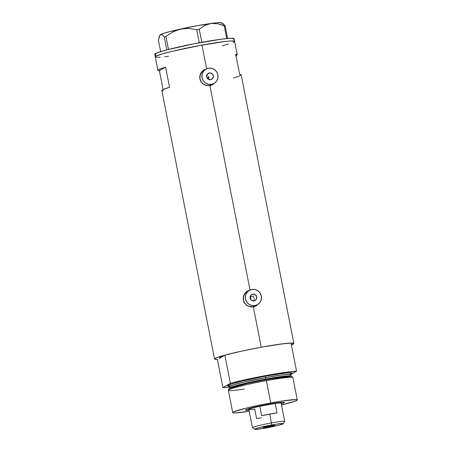 <?xml version="1.0" encoding="UTF-8"?>
<svg xmlns="http://www.w3.org/2000/svg" width="452" height="452" viewBox="0 0 452 452"><rect width="100%" height="100%" fill="white"/><g stroke="black" fill="none" stroke-linecap="round" stroke-linejoin="round"><path stroke-width="0.68" d="M208.869 79.089L208.609 77.608L208.869 79.089M253.51 296.97L253.979 297.845L253.51 296.97M254.193 298.806L254.126 299.789L254.193 298.806M253.527 301.1L253.781 300.716M252.73 294.173A3.424 3.356 -119.9 0 1 255.097 300.495A3.424 3.356 -119.9 0 1 254.047 300.879L251.515 300.326L250.08 298.134L250.583 295.58L252.73 294.173L255.261 294.727L256.696 296.919L256.194 299.473L254.047 300.879A3.424 3.356 -119.9 0 1 251.679 294.557A3.424 3.356 -119.9 0 1 252.73 294.173L250.815 295.275L252.73 294.173M209.327 72.941A3.424 3.356 -119.9 0 1 211.694 79.264A3.424 3.356 -119.9 0 1 210.643 79.648L208.106 79.094L206.677 76.896L207.18 74.348L209.327 72.941L211.858 73.495L213.293 75.687L212.785 78.236L210.643 79.648A3.424 3.356 -119.9 0 1 208.27 73.326A3.424 3.356 -119.9 0 1 209.327 72.941L207.411 74.043L209.327 72.941M207.587 75.603L206.507 75.218L207.587 75.603M208.485 76.337L209.095 77.332L208.485 76.337M208.609 77.608L206.943 77.716A27.402 1.814 -11.1 0 1 209.095 77.332L208.609 77.608A24.662 1.633 168.9 0 0 207.027 77.885L208.609 77.608M205.88 69.167L203.897 70.309A8.221 8.051 60.1 0 0 209.581 85.484L211.564 84.343A8.221 8.051 -119.9 0 1 205.88 69.167A8.221 8.051 -119.9 0 1 217.548 73.518A8.221 8.051 -119.9 0 1 211.564 84.343L209.581 85.484L206.423 85.428L203.502 84.151L201.27 81.857L200.061 78.885L200.061 75.693L201.27 72.772L203.925 70.292M249.284 290.404L247.3 291.546A8.221 8.051 60.1 0 0 252.984 306.716L254.968 305.575A8.221 8.051 -119.9 0 1 249.284 290.404A8.221 8.051 -119.9 0 1 260.951 294.749A8.221 8.051 -119.9 0 1 254.968 305.575L252.984 306.716L249.826 306.659L246.905 305.388L244.673 303.089L243.464 300.122L243.464 296.93L244.673 294.003L247.329 291.529M212.412 84.778A8.565 8.39 60.1 0 0 214.141 83.388L212.683 84.603M212.276 84.857L214.389 83.23L211.508 85.202L209.931 85.654L206.615 85.609L203.524 84.315L201.14 81.959L200.343 80.484L199.699 77.202L200.389 73.93L201.196 72.456L203.569 70.122L206.643 68.885L203.728 70.015M255.815 306.01A8.565 8.39 60.1 0 0 257.544 304.62L256.092 305.834M255.679 306.089L257.793 304.467L254.911 306.433L251.679 307.027L250.018 306.84L246.928 305.546L244.543 303.19L243.747 301.716L243.103 298.439L243.792 295.162L245.679 292.399L248.453 290.579L250.046 290.116L247.131 291.246M201.971 45.07A40.42 2.672 168.9 0 0 155.262 56.907A40.42 2.672 -11.1 0 1 155.889 56.268L161.556 54.172L172.302 51.308L201.971 45.07L206.626 68.789L201.971 45.07L225.136 41.46L231.3 40.934L234.588 41.33L231.3 40.934L225.136 41.46L198.112 45.788L172.302 51.308L161.556 54.172L155.889 56.268A40.42 2.672 -11.1 0 1 198.208 45.771A40.42 2.672 -11.1 0 1 234.594 41.347A40.42 2.672 168.9 0 0 201.971 45.07M250.029 290.026L209.931 85.654L250.029 290.026M217.83 359.447L214.802 359.272L214.66 358.764L217.288 357.47L223.096 355.645L242.012 351.046L261.245 347.204L241.458 351.17L224.859 355.159L230.384 383.33L222.909 387.635L229.13 387.144A40.42 2.672 -11.1 0 1 222.909 387.635L217.384 359.464A40.42 2.672 -11.1 0 1 214.536 359.041A40.42 2.672 -11.1 0 1 261.245 347.204L253.335 306.885L261.245 347.204A40.42 2.672 -11.1 0 1 293.868 343.475A40.42 2.672 -11.1 0 1 291.393 344.944M163.347 90.863L161.889 90.536L162.471 89.807L169.534 87.298L165.585 67.173L161.115 68.585L157.974 70.1L158.415 70.631L159.398 70.738L165.585 67.173L159.398 70.738L163.076 89.496L159.398 70.738A40.42 2.672 -11.1 0 1 157.895 70.326A40.42 2.672 -11.1 0 1 165.585 67.173L169.534 87.298A40.42 2.672 168.9 0 0 161.844 90.451L214.536 359.041M256.357 305.682L253.335 306.885L250.018 306.84L246.928 305.546L244.543 303.19L243.261 300.105L243.283 296.761L244.6 293.693L246.978 291.354M212.954 84.451L209.931 85.654L206.615 85.609L203.524 84.315L201.14 81.959L199.857 78.868L199.88 75.529L201.196 72.456L203.569 70.122M223.079 356.244L219.248 358.131A35.623 2.356 -11.1 0 1 222.825 356.329L224.859 355.159A40.42 2.672 168.9 0 1 291.026 343.057L296.552 371.228L290.896 374.488L296.552 371.228L284.8 372.425L256.787 377.29L230.384 383.33A40.42 2.672 -11.1 0 1 296.552 371.228L291.026 343.057L279.274 344.254L261.245 347.204L284.415 343.593L290.574 343.068L293.862 343.463L241.17 74.885A40.42 2.672 168.9 0 0 239.667 74.473L235.724 54.347A40.42 2.672 -11.1 0 1 237.221 54.76A40.42 2.672 -11.1 0 1 235.989 55.715M293.862 343.463L291.116 345.046M217.384 359.464L222.909 387.635L230.384 383.33L224.859 355.159L219.418 358.295A35.623 2.356 -11.1 0 1 219.243 358.12A35.623 2.356 -11.1 0 1 222.825 356.329L219.418 358.295A35.623 2.356 -11.1 0 1 219.243 358.12L219.474 358.317M168.415 56.33L164.714 56.794L168.415 56.33M160.285 57.218L156.166 57.274L160.285 57.218M155.268 56.924L155.889 56.268L155.364 53.585L155.889 56.268L155.268 56.924M234.469 41.624L233.085 42.42L234.469 41.624M228.3 44.081L222.198 45.776L228.3 44.081M233.481 78.032L239.492 76.032L241.125 74.795L239.667 74.473L235.724 54.347L237.181 54.669L235.543 55.907M249.34 290.37A8.565 8.39 60.1 0 0 247.267 291.173M249.758 290.28L248.176 290.738M255.9 305.546L252.984 306.716A8.221 8.051 60.1 0 0 255.51 305.789L257.487 304.648M205.937 69.139A8.565 8.39 60.1 0 0 203.863 69.936M206.355 69.049L204.773 69.506M212.496 84.315L209.581 85.484A8.221 8.051 60.1 0 0 212.101 84.558L214.084 83.417M254.968 305.575L257.883 304.405L260.12 302.19L261.324 299.264L261.324 296.071L260.12 293.105L257.883 290.805L254.968 289.534L251.809 289.478L248.888 290.647L246.656 292.862L245.447 295.789L245.447 298.981L246.656 301.947L248.888 304.247L251.809 305.518L254.968 305.575M211.564 84.343L214.48 83.174L216.711 80.959L217.92 78.032L217.92 74.84L216.711 71.874L214.48 69.574L211.564 68.303L208.406 68.246L205.485 69.41L203.253 71.631L202.044 74.557L202.044 77.744L203.253 80.716L205.485 83.01L208.406 84.287L211.564 84.343M233.966 41.985A40.42 2.672 -11.1 0 0 234.594 41.347L234.063 38.663A40.42 2.672 168.9 0 0 197.682 43.087A40.42 2.672 168.9 0 0 155.364 53.585A40.42 2.672 168.9 0 0 154.737 54.223L157.895 70.326M159.85 35.29L160.545 34.572A31.516 2.085 168.9 0 0 160.093 34.923L159.273 36.539L158.432 40.29L160.652 51.601L158.432 40.29L159.85 35.29L161.353 34.425L162.251 34.827L164.24 36.945L165.924 36.476L168.466 49.449L165.924 36.476L172.805 31.917L180.517 29.047L188.603 28.425L196.693 29.708L199.264 42.793L196.693 29.708L199.264 29.239L204.739 25.487L207.745 24.222L210.954 23.481L217.553 23.713L224.232 25.815L226.729 38.55L224.232 25.815L225.113 25.809L223.118 23.69L222.22 23.289M201.829 42.319L199.264 29.239L204.739 25.487L210.954 23.481L217.553 23.713L225.113 25.809L221.808 22.815A31.516 2.085 168.9 0 0 210.954 23.481A31.516 2.085 168.9 0 0 180.517 29.047L188.603 28.425L196.693 29.708L199.264 29.239L201.829 42.319M227.593 38.471L225.113 25.809L227.593 38.471M164.24 36.945L166.777 49.884L164.24 36.945L165.924 36.476L172.805 31.917L180.517 29.047A31.516 2.085 168.9 0 0 160.545 34.572L162.251 34.827L164.24 36.945M160.087 34.934L163.002 33.561L170.172 31.493L196.467 25.837L216.384 22.832L221.197 22.651L221.87 23.069L221.412 23.436M233.435 39.301L233.938 38.94M234.063 38.652L230.774 38.25L221.943 39.104L193.693 43.861L165.856 50.127L157.488 52.658L154.737 54.24M268.471 404.263A19.939 1.316 -11.1 0 1 284.5 402.348A19.939 1.316 -11.1 0 1 281.274 403.834L284.494 402.562L282.082 402.274L264.646 404.992L247.577 409.054L245.56 410.218L249.001 410.162A19.939 1.316 -11.1 0 1 245.459 410.009A19.939 1.316 -11.1 0 1 268.471 404.263M251.041 299.936L250.408 296.704A35.623 2.356 168.9 0 0 250.086 296.761L250.408 296.704L251.041 299.936M297.263 399.935L292.89 377.629A32.883 2.175 168.9 0 0 266.347 380.657L265.979 379.646A32.024 2.119 168.9 0 0 229 388.912L228.367 390.172A32.883 2.175 -11.1 0 1 266.347 380.657A32.883 2.175 168.9 0 0 228.35 390.291L232.723 412.597A32.883 2.175 -11.1 0 1 270.725 402.964L266.347 380.657L270.725 402.964A32.883 2.175 -11.1 0 1 297.263 399.935A32.883 2.175 -11.1 0 1 281.494 404.947L295.026 401.212L297.263 399.924L295.704 399.585L282.443 400.992L264.42 404.161L246.589 408.037L233.95 411.721L232.825 412.371L232.938 412.783L235.402 412.93L249.221 411.28A32.883 2.175 -11.1 0 1 232.723 412.597M244.17 389.076A32.883 2.175 -11.1 0 1 228.367 390.172M290.755 376.369L265.979 379.646L265.765 379.047L281.28 376.55L288.195 375.844L291.416 376.471M291.207 373.691L290.918 374.708L287.913 374.409L280.997 375.115L265.488 377.612L265.46 376.132L285.065 373.115L291.54 372.849L289.749 374.386M229.017 386.11L227.463 385.776L229.701 384.488L244.012 380.567L265.46 376.132L265.488 377.612A31.516 2.085 168.9 0 0 229.068 386.844L229.35 388.279A31.516 2.085 -11.1 0 1 265.765 379.047L265.488 377.612L265.765 379.047A31.516 2.085 -11.1 0 1 291.201 376.143L290.918 374.708A31.516 2.085 168.9 0 0 265.488 377.612L244.007 382.081L233.322 384.912L229.068 386.844L228.424 386.008M230.028 386.098L228.311 385.064L238.503 381.912L265.46 376.132L286.24 372.99L291.263 372.804L291.998 373.092L290.777 373.973M229.271 388.663L229.35 388.279L233.605 386.347L244.289 383.516L265.765 379.047L265.979 379.646L246.962 383.533L229.853 388.319M266.347 380.657A32.883 2.175 -11.1 0 1 292.823 377.527L291.766 376.595A32.024 2.119 168.9 0 0 265.979 379.646L266.347 380.657M219.418 358.295L219.796 357.555L222.825 356.329M252.821 296.269A35.623 2.356 168.9 0 0 250.408 296.704L253.753 296.105M261.329 417.846L256.629 418.575L254.787 409.184A16.441 1.085 -11.1 0 1 248.922 409.563A16.441 1.085 -11.1 0 1 259.798 406.303L275.228 403.478L277.07 412.868A16.441 1.085 168.9 0 0 269.714 414.072L271.454 422.931A16.441 1.085 168.9 0 0 252.504 427.807L254.747 429.31A14.526 0.96 -11.1 0 1 271.488 424.999L271.454 422.931L269.714 414.072A16.441 1.085 168.9 0 0 261.64 415.693L259.798 406.303A16.441 1.085 168.9 0 0 248.871 409.501L252.453 427.745A16.441 1.085 -11.1 0 1 271.454 422.931A16.441 1.085 -11.1 0 1 284.72 421.411L281.144 403.167A16.441 1.085 168.9 0 0 275.228 403.478L267.872 404.681L267.866 404.376L267.872 404.681L259.798 406.303A16.441 1.085 -11.1 0 1 267.872 404.681A16.441 1.085 -11.1 0 1 275.228 403.478A16.441 1.085 -11.1 0 1 281.121 403.246L281.658 402.444A17.125 1.13 168.9 0 0 281.647 402.308A17.125 1.13 -11.1 0 1 281.681 402.365L281.669 402.308M283.189 423.727L284.703 421.49A16.441 1.085 168.9 0 0 271.454 422.931L271.488 424.999A14.526 0.96 -11.1 0 1 283.189 423.727A14.526 0.96 -11.1 0 1 266.426 427.914L279.212 425.134L283.206 423.654L280.664 423.614L274.178 424.53L258.697 427.778L254.928 429.021L254.702 429.259L255.888 429.4L266.426 427.914A14.526 0.96 -11.1 0 1 254.747 429.31M267.94 427.044L267.793 426.298L267.94 427.044L263.33 427.485L269.968 425.874A5.825 0.384 -11.1 0 1 274.669 425.338A5.825 0.384 -11.1 0 1 267.94 427.044A5.825 0.384 -11.1 0 1 263.239 427.581A5.825 0.384 -11.1 0 1 269.968 425.874L274.579 425.428L267.94 427.044M248.058 408.902L248.069 408.958A17.125 1.13 -11.1 0 1 248.08 408.89A17.125 1.13 168.9 0 0 248.12 409.026L248.922 409.563M275.228 403.478L277.07 412.868L261.64 415.693L259.798 406.303L275.228 403.478M234.594 41.347L237.221 54.76"/></g></svg>
